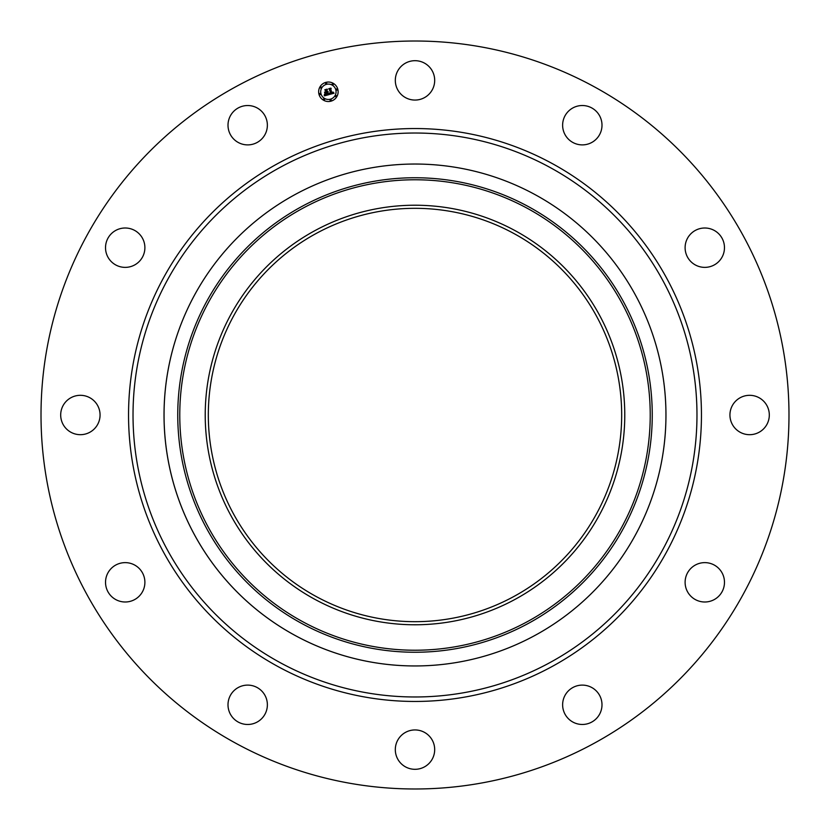 <?xml version="1.0" encoding="UTF-8"?>
<svg xmlns="http://www.w3.org/2000/svg" width="830" height="830" viewBox="0 0 830 830"><rect width="100%" height="100%" fill="white"/><g stroke="black" fill="none" stroke-linecap="round" stroke-linejoin="round"><path stroke-width="1.25" d="M397.726 70.944A19.681 19.681 0 0 1 424.441 63.101A19.681 19.681 0 0 1 432.274 89.816A19.681 19.681 0 0 1 405.559 97.65A19.681 19.681 0 0 1 397.726 70.944M235.699 743.203A373.988 373.988 0 0 1 86.797 235.699A373.988 373.988 0 0 1 594.301 86.797A373.988 373.988 0 0 1 743.203 594.301A373.988 373.988 0 0 1 235.699 743.203M432.274 759.056A19.681 19.681 0 0 1 405.559 766.899A19.681 19.681 0 0 1 397.726 740.184A19.681 19.681 0 0 1 424.441 732.351A19.681 19.681 0 0 1 432.274 759.056M228.011 125.672A19.681 19.681 0 0 1 247.226 105.535A19.681 19.681 0 0 1 267.364 124.739A19.681 19.681 0 0 1 248.149 144.887A19.681 19.681 0 0 1 228.011 125.672M601.989 704.328A19.681 19.681 0 0 1 582.774 724.466A19.681 19.681 0 0 1 562.636 705.261A19.681 19.681 0 0 1 581.851 685.113A19.681 19.681 0 0 1 601.989 704.328M572.067 108.398A19.681 19.681 0 0 1 599.125 114.965A19.681 19.681 0 0 1 592.558 142.013A19.681 19.681 0 0 1 565.5 135.446A19.681 19.681 0 0 1 572.067 108.398M70.944 432.274A19.681 19.681 0 0 1 63.101 405.559A19.681 19.681 0 0 1 89.816 397.726A19.681 19.681 0 0 1 97.65 424.441A19.681 19.681 0 0 1 70.944 432.274M125.672 601.989A19.681 19.681 0 0 1 105.535 582.774A19.681 19.681 0 0 1 124.739 562.636A19.681 19.681 0 0 1 144.887 581.851A19.681 19.681 0 0 1 125.672 601.989M108.398 257.933A19.681 19.681 0 0 1 114.965 230.875A19.681 19.681 0 0 1 142.013 237.442A19.681 19.681 0 0 1 135.446 264.5A19.681 19.681 0 0 1 108.398 257.933M759.056 397.726A19.681 19.681 0 0 1 766.899 424.441A19.681 19.681 0 0 1 740.184 432.274A19.681 19.681 0 0 1 732.351 405.559A19.681 19.681 0 0 1 759.056 397.726M257.933 721.602A19.681 19.681 0 0 1 230.875 715.035A19.681 19.681 0 0 1 237.442 687.987A19.681 19.681 0 0 1 264.5 694.554A19.681 19.681 0 0 1 257.933 721.602M721.602 572.067A19.681 19.681 0 0 1 715.035 599.125A19.681 19.681 0 0 1 687.987 592.558A19.681 19.681 0 0 1 694.554 565.5A19.681 19.681 0 0 1 721.602 572.067M704.328 228.011A19.681 19.681 0 0 1 724.466 247.226A19.681 19.681 0 0 1 705.261 267.364A19.681 19.681 0 0 1 685.113 248.149A19.681 19.681 0 0 1 704.328 228.011M315.908 596.376A206.68 206.68 0 0 1 233.624 315.908A206.68 206.68 0 0 1 514.092 233.624A206.68 206.68 0 0 1 596.376 514.092A206.68 206.68 0 0 1 315.908 596.376M314.425 230.906A209.782 209.782 0 0 0 230.906 515.575A209.782 209.782 0 0 0 515.575 599.094A209.782 209.782 0 0 0 599.094 314.425A209.782 209.782 0 0 0 314.425 230.906M535.319 635.24A250.971 250.971 0 0 1 194.76 294.681A250.971 250.971 0 0 1 535.319 194.76A250.971 250.971 0 0 1 635.24 535.319A250.971 250.971 0 0 1 164.029 415A250.971 250.971 0 0 1 535.319 194.76A250.971 250.971 0 0 1 535.319 635.24M318.979 94.298A9.742 9.742 0 0 0 330.911 101.187A9.742 9.742 0 0 0 337.8 89.256A9.742 9.742 0 0 0 325.868 82.367A9.742 9.742 0 0 0 318.979 94.298M335.808 89.796A7.678 7.678 0 0 0 326.408 84.359A7.678 7.678 0 0 0 320.982 93.769A7.678 7.678 0 0 0 330.382 99.195A7.678 7.678 0 0 0 335.808 89.796M329.157 94.527L334.065 93.23L333.12 92.12L331.948 93.417L332.882 92.037L331.865 93.116L330.765 89.017L331.212 88.385L329.334 88.893L331.087 93.676L329.406 93.188L329.157 94.527M328.856 94.309L329.209 93.053L328.856 94.309M329.821 93.489L330.869 93.5L329.002 88.737L330.848 88.125L328.742 88.686L329.603 89.287L330.714 93.417L329.821 93.489M324.499 95.844L328.763 94.693L327.601 92.576L328.265 91.777L327.508 92.234L328.026 91.611L327.435 91.933L326.958 90.159L327.487 89.443L325.464 89.993L326.688 92.452L324.872 92.213L325.339 93.935L326.429 92.898L326.854 94.485L325.163 94.61L326.989 94.568L326.781 92.804L327.3 94.724L324.841 94.423L324.499 95.844M324.198 95.512L324.52 94.215L324.198 95.512M324.52 92.089L325.121 93.904L324.52 92.089M326.242 92.203L325.401 92.431L326.377 92.286L325.07 89.785L327.186 89.1L324.81 89.744L326.242 92.203M331.222 100.036A0.591 0.591 0 0 0 330.496 99.621A0.591 0.591 0 0 0 330.081 100.347A0.591 0.591 0 0 0 330.796 100.762A0.591 0.591 0 0 0 331.222 100.036M320.546 93.883A0.591 0.591 0 0 0 319.83 93.468A0.591 0.591 0 0 0 319.405 94.184A0.591 0.591 0 0 0 320.131 94.599A0.591 0.591 0 0 0 320.546 93.883M324.613 99.175A0.591 0.591 0 0 0 323.887 98.749A0.591 0.591 0 0 0 323.472 99.475A0.591 0.591 0 0 0 324.188 99.891A0.591 0.591 0 0 0 324.613 99.175M326.709 83.218A0.591 0.591 0 0 0 325.983 82.793A0.591 0.591 0 0 0 325.568 83.519A0.591 0.591 0 0 0 326.294 83.934A0.591 0.591 0 0 0 326.709 83.218M321.418 87.275A0.591 0.591 0 0 0 320.702 86.849A0.591 0.591 0 0 0 320.276 87.575A0.591 0.591 0 0 0 321.002 87.99A0.591 0.591 0 0 0 321.418 87.275M336.233 89.681A0.591 0.591 0 0 0 336.959 90.097A0.591 0.591 0 0 0 337.374 89.37A0.591 0.591 0 0 0 336.658 88.955A0.591 0.591 0 0 0 336.233 89.681M335.362 96.29A0.591 0.591 0 0 0 336.088 96.705A0.591 0.591 0 0 0 336.503 95.979A0.591 0.591 0 0 0 335.787 95.564A0.591 0.591 0 0 0 335.362 96.29M332.176 84.39A0.591 0.591 0 0 0 332.903 84.805A0.591 0.591 0 0 0 333.318 84.079A0.591 0.591 0 0 0 332.591 83.664A0.591 0.591 0 0 0 332.176 84.39M527.776 621.431A235.222 235.222 0 0 0 621.431 302.224A235.222 235.222 0 0 0 302.224 208.569A235.222 235.222 0 0 0 208.569 527.776A235.222 235.222 0 0 0 527.776 621.431M528.741 623.206A237.245 237.245 0 0 0 623.206 301.259A237.245 237.245 0 0 0 301.259 206.794A237.245 237.245 0 0 0 206.794 528.741A237.245 237.245 0 0 0 528.741 623.206M550.186 167.546A281.972 281.972 0 0 1 662.454 550.186A281.972 281.972 0 0 1 279.814 662.454A281.972 281.972 0 0 1 167.546 279.814A281.972 281.972 0 0 1 550.186 167.546M552.334 163.614A286.454 286.454 0 0 1 666.386 552.334A286.454 286.454 0 0 1 277.666 666.386A286.454 286.454 0 0 1 163.614 277.666A286.454 286.454 0 0 1 552.334 163.614"/></g></svg>
